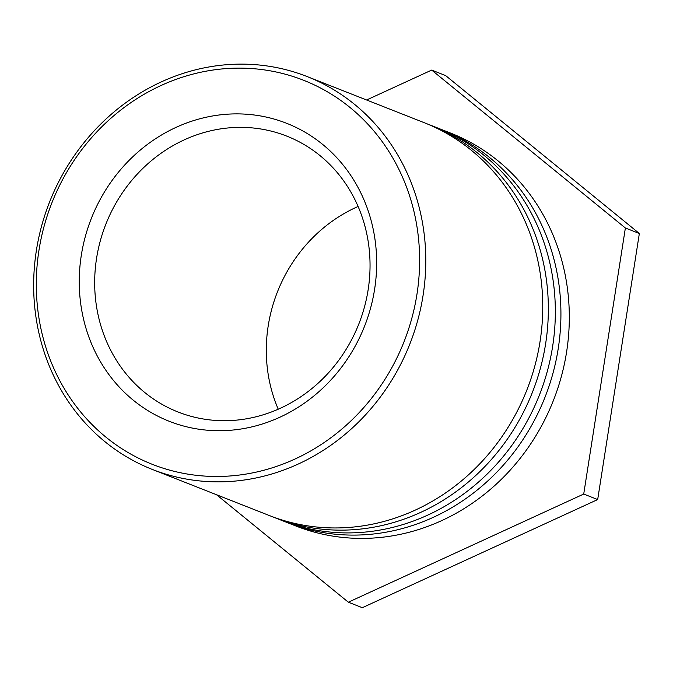 <?xml version="1.0" encoding="UTF-8"?>
<svg xmlns="http://www.w3.org/2000/svg" width="673" height="673" viewBox="0 0 673 673"><rect width="100%" height="100%" fill="white"/><g stroke="black" fill="none" stroke-linecap="round" stroke-linejoin="round"><path stroke-width="1.01" d="M209.522 419.868A148.27 135.971 111.5 0 1 178.017 411.985A148.27 135.971 111.5 0 1 105.846 224.202A148.27 135.971 111.5 0 1 286.706 136.089A148.27 135.971 111.5 0 1 364.446 307.065A148.27 135.971 111.5 0 1 209.522 419.868M203.296 429.803A160.132 146.849 -68.5 0 0 367.29 208.285A160.132 146.849 -68.5 0 0 113.291 178.825A160.132 146.849 -68.5 0 0 203.296 429.803M196.171 475.298A206.392 189.273 111.5 0 1 80.163 151.82A206.392 189.273 111.5 0 1 407.535 189.786A206.392 189.273 111.5 0 1 196.171 475.298M358.103 206.476A148.27 135.971 -68.5 0 0 278.243 409.209M197.197 480.657A211.137 193.622 -68.5 0 0 417.815 320.028A211.137 193.622 -68.5 0 0 307.107 76.554A211.137 193.622 -68.5 0 0 36.367 250.575A211.137 193.622 -68.5 0 0 152.334 469.443A211.137 193.622 -68.5 0 0 197.197 480.657M152.334 469.443L269.309 515.526A211.137 193.622 -68.5 0 0 526.85 390.046A211.137 193.622 -68.5 0 0 424.083 122.637L307.107 76.554M426.867 123.765A211.137 193.622 111.5 0 1 429.677 124.842A211.137 193.622 111.5 0 1 532.436 392.25A211.137 193.622 111.5 0 1 274.904 517.722A211.137 193.622 111.5 0 1 272.119 516.603M274.904 517.722L281.886 520.481A211.137 193.622 -68.5 0 0 539.426 395.001A211.137 193.622 -68.5 0 0 436.659 127.592L429.677 124.842M439.444 128.72A211.137 193.622 111.5 0 1 442.245 129.796A211.137 193.622 111.5 0 1 545.012 397.205A211.137 193.622 111.5 0 1 287.472 522.677A211.137 193.622 111.5 0 1 284.687 521.558M287.472 522.677L295.859 525.983A211.137 193.622 -68.5 0 0 553.391 400.511A211.137 193.622 -68.5 0 0 450.632 133.094L442.245 129.796M366.6 99.991L431.679 70.085L625.377 227.996L583.718 494.049L348.345 602.2L216.513 494.722M348.345 602.2L362.318 607.702L597.683 499.559L583.718 494.049M597.683 499.559L639.35 233.497L625.377 227.996M639.35 233.497L445.644 75.595L431.679 70.085"/></g></svg>
